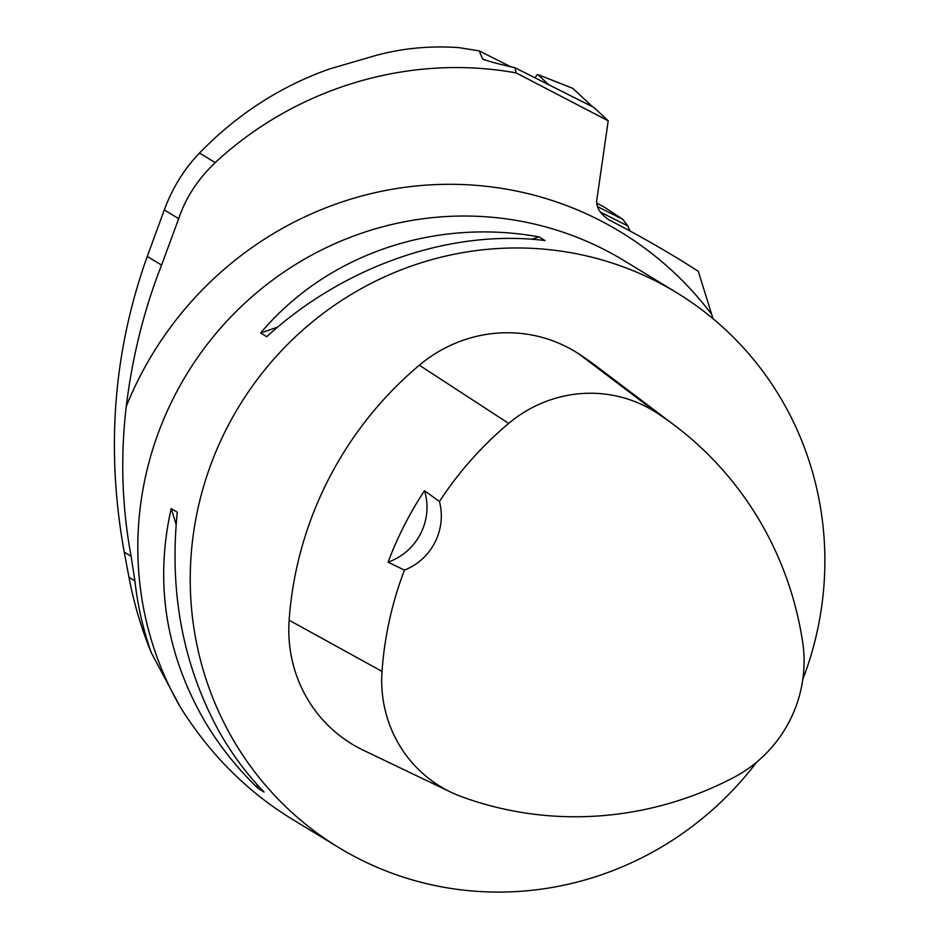 <?xml version="1.0" encoding="UTF-8"?>
<svg xmlns="http://www.w3.org/2000/svg" width="939" height="939" viewBox="0 0 939 939"><rect width="100%" height="100%" fill="white"/><g stroke="black" fill="none" stroke-linecap="round" stroke-linejoin="round"><path stroke-width="1.41" d="M548.763 84.745L537.824 74.545A3.063 0.763 -63.3 0 0 537.754 74.51A3.063 0.763 -63.3 0 0 535.253 77.949M572.555 88.278A6.444 1.608 116.7 0 1 572.72 88.313A6.444 1.608 116.7 0 1 572.849 88.395L592.615 106.811L572.849 88.395L537.824 74.545M514.889 67.702L593.871 107.433L608.214 120.802L516.145 72.913L514.889 67.702C497.928 63.911 487.153 60.965 482.54 58.887L479.195 50.894L459.112 47.643C430.179 45.565 402.185 48.241 375.131 55.659L329.671 68.923C280.538 86.259 237.144 114.288 199.491 153.034C184.126 169.055 172.4 188.023 164.302 209.913L147.27 256.417C113.361 351.116 105.684 449.675 124.23 552.085L128.972 577.285C133.89 603.308 141.355 628.496 151.343 652.851L180.464 707.325C209.784 754.087 246.699 791.178 291.219 818.597L338.521 847.412A324.835 314.483 -58.6 0 1 232.895 739.275A324.835 314.483 -58.6 0 1 278.59 353.827A324.835 314.483 -58.6 0 1 654.999 280.655A324.835 314.483 -58.6 0 1 676.585 292.639A324.835 314.483 -58.6 0 1 802.798 679.39M479.195 50.894L510.382 66.587M483.35 59.462L485.005 60.119M608.214 120.802L596.817 199.901C595.913 207.05 599.951 213.693 608.953 219.855C641.619 236.781 671.385 253.929 698.276 271.312L713.053 318.732M205.524 722.596C165.816 654.518 154.372 583.166 171.203 508.539L177.283 512.236C169.161 592.18 182.929 664.953 218.587 730.554C231.428 753.477 246.57 773.971 264.035 792.035L257.955 788.337C237.356 768.36 219.879 746.446 205.524 722.596M756.74 762.069A324.835 314.483 -58.6 0 1 338.521 847.412M538.939 236.863L545.019 240.56C451.295 228.729 344.39 265.655 266.735 336.69L260.655 332.981C326.455 254.727 433.349 217.789 538.939 236.863L531.955 239.269M516.145 72.913C409.052 53.488 295.879 87.691 215.231 162.611C197.953 178.973 185.781 197.66 178.692 218.681L161.567 265.127C144.101 309.6 132.34 356.691 126.272 406.387C120.309 456.718 121.917 506.673 131.096 556.275L134.911 580.901A326.056 315.668 121.4 0 0 151.343 652.851M630.01 230.994L627.745 225.876L622.909 219.409L604.141 207.014L596.793 203.247M450.861 792.164L363.24 750.179A138.056 133.655 -58.6 0 1 289.13 620.198A357.313 345.939 -58.6 0 1 419.346 365.212A138.056 133.655 -58.6 0 1 578.987 354.003A357.313 345.939 -58.6 0 1 597.497 367.055L674.988 425.684A347.524 336.455 -58.6 0 1 802.634 641.889A128.256 124.171 -58.6 0 1 733.664 777.504A347.524 336.455 -58.6 0 1 461.378 796.601A128.256 124.171 -58.6 0 1 450.861 792.164A128.256 124.171 -58.6 0 1 382.02 671.408A347.524 336.455 -58.6 0 1 404.427 570.126L388.077 562.144A56.845 55.037 121.4 0 0 424.51 490.698A349.202 338.087 121.4 0 0 388.077 562.144M424.51 490.698L439.429 501.496A347.524 336.455 -58.6 0 1 508.668 423.407A128.256 124.171 -58.6 0 1 656.983 412.996A347.524 336.455 -58.6 0 1 674.988 425.684M439.429 501.496A56.845 55.037 -58.6 0 1 404.427 570.126M260.655 332.981L277.698 327.101M257.955 788.337L256.64 784.1M176.121 524.373L171.203 508.539M676.585 292.639L624.165 260.702A324.835 314.483 121.4 0 0 234.973 312.675A324.835 314.483 121.4 0 0 180.464 707.325M126.272 406.387A347.524 336.455 -58.6 0 1 397.655 188.363A347.524 336.455 -58.6 0 1 711.856 314.635M199.491 153.034L215.231 162.611M128.972 577.285L134.911 580.901M124.23 552.085L131.096 556.275M147.27 256.417L161.567 265.127M164.302 209.913L178.692 218.681M604.141 207.014L596.805 203.329M600.267 212.05L627.745 225.876M622.909 219.409L597.568 206.662M656.983 412.996L578.987 354.003M382.02 671.408L289.13 620.198M508.668 423.407L419.346 365.212M537.754 74.51L572.72 88.313"/></g></svg>
